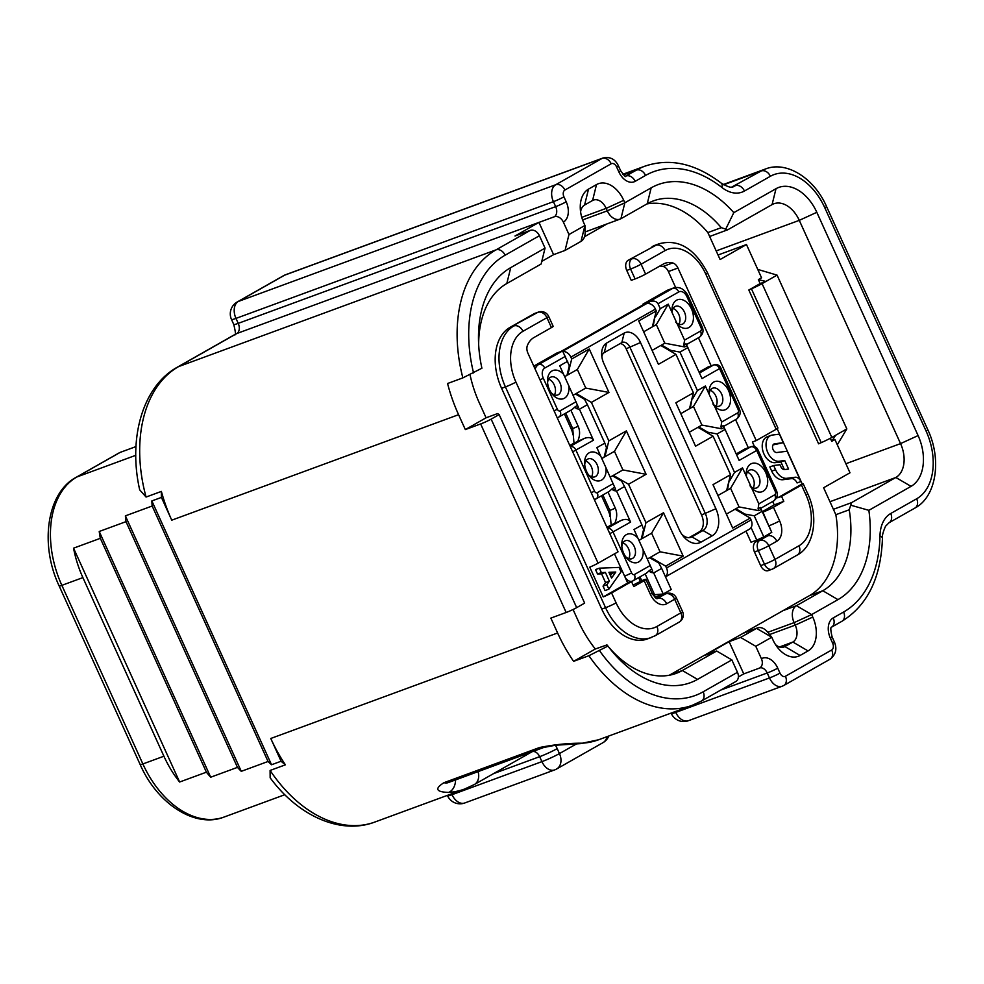 <?xml version="1.0" encoding="UTF-8"?>
<svg xmlns="http://www.w3.org/2000/svg" width="984" height="984" viewBox="0 0 984 984"><rect width="100%" height="100%" fill="white"/><g stroke="black" fill="none" stroke-linecap="round" stroke-linejoin="round"><path stroke-width="1.48" d="M552.036 370.943A15.031 10.024 69.8 0 0 547.485 381.362A15.031 10.024 69.8 0 0 552.135 393.994A15.031 10.024 69.8 0 0 564.41 398.237A15.031 10.024 69.8 0 0 568.777 385.74L563.623 374.375A15.031 10.024 69.8 0 0 552.036 370.943M547.584 382.813A9.569 6.371 -110.2 0 1 550.462 377.315A9.569 6.371 -110.2 0 1 551.089 377.02A9.569 6.371 -110.2 0 1 560.191 383.305A9.569 6.371 -110.2 0 1 558.334 394.67A9.569 6.371 -110.2 0 1 557.694 394.978A9.569 6.371 -110.2 0 1 551.274 392.825M589.17 452.8A15.031 10.024 69.8 0 0 584.619 463.218A15.031 10.024 69.8 0 0 589.268 475.862A15.031 10.024 69.8 0 0 601.544 480.094A15.031 10.024 69.8 0 0 605.91 467.597L600.757 456.232A15.031 10.024 69.8 0 0 589.17 452.8M584.717 464.669A9.569 6.371 -110.2 0 1 587.596 459.171A9.569 6.371 -110.2 0 1 588.223 458.876A9.569 6.371 -110.2 0 1 597.325 465.161A9.569 6.371 -110.2 0 1 595.468 476.539A9.569 6.371 -110.2 0 1 594.828 476.834A9.569 6.371 -110.2 0 1 588.407 474.694M626.304 534.669A15.031 10.024 69.8 0 0 621.753 545.087A15.031 10.024 69.8 0 0 626.402 557.719A15.031 10.024 69.8 0 0 638.678 561.95A15.031 10.024 69.8 0 0 643.044 549.466L637.89 538.088A15.031 10.024 69.8 0 0 626.304 534.669M621.851 546.538A9.569 6.371 -110.2 0 1 624.729 541.04A9.569 6.371 -110.2 0 1 625.369 540.733A9.569 6.371 -110.2 0 1 634.459 547.03A9.569 6.371 -110.2 0 1 632.601 558.395A9.569 6.371 -110.2 0 1 631.962 558.691A9.569 6.371 -110.2 0 1 625.541 556.55M758.074 508.765L760.324 507.486L761.198 509.392L758.935 510.671L758.074 508.765L758.836 503.845L746.413 476.453A15.031 10.024 -110.2 0 1 746.241 474.374A15.031 10.024 -110.2 0 1 750.78 463.968A15.031 10.024 -110.2 0 1 765.749 472.615A15.031 10.024 -110.2 0 1 763.154 491.25A15.031 10.024 -110.2 0 1 751.567 487.818L750.817 486.932M749.968 485.788A9.569 6.371 69.8 0 0 756.45 487.99A9.569 6.371 69.8 0 0 757.077 487.695A9.569 6.371 69.8 0 0 758.935 476.317A9.569 6.371 69.8 0 0 749.845 470.032A9.569 6.371 69.8 0 0 749.205 470.327A9.569 6.371 69.8 0 0 746.339 475.838M683.806 345.04L686.057 343.76L686.93 345.667L684.667 346.946L683.806 345.04L684.569 340.12L672.146 312.728A15.031 10.024 -110.2 0 1 671.974 310.661A15.031 10.024 -110.2 0 1 676.512 300.243A15.031 10.024 -110.2 0 1 691.481 308.902A15.031 10.024 -110.2 0 1 688.886 327.524A15.031 10.024 -110.2 0 1 677.299 324.105L676.549 323.207M675.701 322.063A9.569 6.371 69.8 0 0 682.183 324.265A9.569 6.371 69.8 0 0 682.81 323.97A9.569 6.371 69.8 0 0 684.667 312.605A9.569 6.371 69.8 0 0 675.577 306.307A9.569 6.371 69.8 0 0 674.938 306.602A9.569 6.371 69.8 0 0 672.072 312.113M720.94 426.908L723.191 425.629L724.064 427.523L721.801 428.815L720.94 426.908L721.702 421.988L709.279 394.596A15.031 10.024 -110.2 0 1 709.107 392.518A15.031 10.024 -110.2 0 1 713.646 382.099A15.031 10.024 -110.2 0 1 728.615 390.759A15.031 10.024 -110.2 0 1 726.02 409.393A15.031 10.024 -110.2 0 1 714.433 405.962L713.683 405.076M712.834 403.932A9.569 6.371 69.8 0 0 719.316 406.134A9.569 6.371 69.8 0 0 719.944 405.838A9.569 6.371 69.8 0 0 721.801 394.461A9.569 6.371 69.8 0 0 712.711 388.176A9.569 6.371 69.8 0 0 712.072 388.471A9.569 6.371 69.8 0 0 709.206 393.969M770.152 435.801A13.616 9.077 69.8 0 0 767.151 451.016A13.616 9.077 69.8 0 0 779.119 461.25L784.715 460.537L788.578 469.061L784.617 469.565A4.539 3.026 -110.2 0 1 780.853 466.711L779.943 464.719L773.645 465.53L775.552 469.712A13.616 9.077 69.8 0 0 786.856 478.31L795.244 477.24A6.802 4.539 -110.2 0 1 800.902 481.533L787.139 451.213L776.88 452.517A4.539 3.026 -110.2 0 1 772.895 449.11A4.539 3.026 -110.2 0 1 773.891 444.03A4.539 3.026 -110.2 0 1 774.199 443.895A4.539 3.026 -110.2 0 1 774.642 443.784L783.276 442.689L779.414 434.153L772.403 435.051A13.616 9.077 69.8 0 0 771.062 435.371A13.616 9.077 69.8 0 0 770.152 435.801M771.062 435.371L767.237 436.785A13.616 9.077 69.8 0 0 766.339 437.203A13.616 9.077 69.8 0 0 763.326 452.419A13.616 9.077 69.8 0 0 775.294 462.664L780.89 461.951L784.359 469.589M669.255 675.258L809.401 595.664A92.926 61.943 69.8 0 0 835.846 514.706L823.62 487.757L849.991 472.775L834.912 439.528L831.726 441.349L835.662 435.26L831.837 437.437A13.665 1.119 155.6 0 1 821.222 442.652L751.456 288.853A13.665 1.119 -24.4 0 0 762.071 283.638L765.896 281.461L760.152 283.577L758.356 279.604L761.554 277.796L746.475 244.549L720.091 259.53L707.865 232.581A92.926 61.943 69.8 0 0 646.943 203.922M831.726 441.349L830.324 438.261M835.662 435.26L846.83 428.913L777.065 275.114L765.896 281.461L758.356 279.604M614.483 553.857L627.718 583.02L631.531 581.606L633.782 586.575L644.163 580.683A8.204 0.676 -24.4 0 0 645.885 579.404A8.204 0.676 -24.4 0 0 643.216 580.068L633.093 585.049M598.087 563.168L618.038 551.839L527.941 353.231A8.204 5.461 -110.2 0 1 527.412 345.433A27.331 18.216 -110.2 0 1 533.881 337.573L551.434 327.598A8.204 0.676 -24.4 0 0 553.168 326.331L548.666 316.405A8.204 0.676 155.6 0 1 546.944 317.684L522.996 331.276A40.996 27.331 69.8 0 0 515.936 382.087L598.087 563.168A8.204 0.676 155.6 0 1 589.748 567.141L603.254 596.907A8.204 0.676 -24.4 0 0 611.593 592.934L631.531 581.606M607.091 223.885L584.521 236.701M652.097 246.677A49.2 32.792 -110.2 0 1 655.369 245.151L659.194 243.749A49.2 32.792 -110.2 0 0 655.922 245.274L628.161 260.28L655.922 245.274A8.204 6.076 -119.6 0 1 665.036 250.6L641.101 264.204L645.602 274.118L663.154 264.155A27.331 18.216 -110.2 0 1 664.975 263.306A27.331 18.216 -110.2 0 1 672.638 262.937A8.204 5.461 -110.2 0 1 677.951 268.029L756.229 440.586L752.403 441.988L754.519 446.662M768.27 570.609A8.204 5.461 -110.2 0 1 760.657 565.628L764.482 564.226A8.204 5.461 69.8 0 0 772.096 569.207A8.204 5.461 69.8 0 0 772.637 568.949A8.204 6.076 60.4 0 0 773.313 568.641A8.204 6.076 60.4 0 0 774.998 559.392L798.946 545.8A8.204 6.076 60.4 0 1 797.249 555.038L773.313 568.641A8.204 8.204 0 0 1 772.096 569.207L768.27 570.609M754.47 551.987A8.204 5.461 -110.2 0 1 755.872 541.827L759.697 540.425A8.204 5.461 69.8 0 0 758.295 550.585L754.47 551.987L760.657 565.628M755.872 541.827L763.855 537.301A8.204 5.461 -110.2 0 0 765.134 536.145M762.366 511.618L774.236 504.878L772.698 501.483M745.528 515.333L744.962 514.078L735.847 508.74L736.426 509.995M745.995 531.114L751.038 542.233L756.782 540.118L751.075 527.547M735.847 508.74L739.046 506.932L730.608 488.322L727.41 490.143L729.329 479.614M708.394 433.464L707.828 432.21L698.714 426.884L699.292 428.138M726.967 489.159L727.41 490.143M698.714 426.884L701.912 425.076L693.474 406.466L690.276 408.274L692.195 397.745M671.26 351.608L670.694 350.353L661.58 345.027L662.158 346.27M689.833 407.302L690.276 408.274M661.58 345.027L664.778 343.207L656.34 324.609L653.142 326.417L655.061 315.889M666.955 290.489L672.699 288.386A5.461 4.047 60.4 0 1 678.763 291.94L658.025 303.724C656.217 300.932 653.13 300.354 648.751 301.977L672.699 288.386A13.665 9.114 -110.2 0 1 673.597 287.968L667.865 290.071A13.665 9.114 69.8 0 0 666.955 290.489L643.019 304.093L643.364 304.843M652.699 325.433L653.142 326.417M675.627 287.476L668.394 271.547A8.204 5.461 69.8 0 0 663.081 266.455A27.331 18.216 69.8 0 0 659.784 266.061M635.074 278.952L630.572 269.026L626.746 270.44L631.248 280.354L635.074 278.952A8.204 0.676 -24.4 0 0 645.602 274.118M626.746 270.44A8.204 5.461 -110.2 0 1 628.161 260.28M760.152 283.577L748.824 290.009L818.59 443.809L821.222 442.652M638.899 540.413L641.236 539.084L643.597 529.54L641.974 524.976L634.004 529.515L637.89 538.088M661.666 568.395L671.236 589.477L663.253 594.016L653.696 572.922L661.666 568.395L658.788 563.02L649.674 557.694L647.374 558.998M640.252 581.163L638.653 577.633M656.402 598.321L661.715 595.308A8.204 5.461 -110.2 0 1 662.269 595.049L666.094 593.647A8.204 5.461 69.8 0 0 665.541 593.906L661.715 595.308M601.741 609.096L605.566 607.694A8.204 0.676 -24.4 0 0 616.095 602.86A40.996 27.331 69.8 0 0 656.906 626.476L680.842 612.872A8.204 6.076 -119.6 0 1 679.157 622.122L655.221 635.713L647.447 638.948A49.2 32.792 -110.2 0 1 601.741 609.096L501.594 388.323A49.2 32.792 -110.2 0 1 510.069 327.352L534.005 313.761A8.204 5.461 -110.2 0 1 534.546 313.502L538.371 312.1A8.204 5.461 69.8 0 0 537.83 312.346L534.005 313.761M533.795 366.134L556.833 353.035L562.577 350.931L569.33 365.814L566.968 375.371L564.631 376.688M572.663 451.828L593.487 440.205L579.428 409.209L587.399 404.67L584.521 399.307L575.406 393.969L573.106 395.273M601.765 458.556L604.102 457.228L606.464 447.671L604.84 443.12L596.87 447.659L600.757 456.232M609.797 533.685L630.621 522.073L616.562 491.065L624.533 486.526L621.654 481.164L612.54 475.838L610.24 477.142M613.339 475.383L622.909 469.934L614.471 451.336L604.902 456.773L608.838 440.857L626.39 430.881L646.082 474.3L628.53 484.263L613.339 475.383L613.905 476.637M641.593 537.658L642.035 538.629L645.971 522.713L628.53 484.263M576.206 393.514L585.775 388.077L577.337 369.48L567.768 374.916L571.704 358.988L589.256 349.025L608.948 392.432L591.396 402.407L576.206 393.514L576.772 394.768M604.459 455.801L604.902 456.773M567.325 373.932L567.768 374.916M591.618 334.105L608.998 324.228A13.665 10.123 60.4 0 1 609.637 323.957L560.732 351.608M609.637 323.957L642.503 305.163L646.328 303.761A8.204 6.076 60.4 0 1 655.442 309.087L656.279 310.956L652.343 326.873L643.659 331.805M652.097 350.402L660.793 345.47L675.971 354.363L693.413 392.813L689.476 408.729L680.793 413.661M689.243 432.271L697.927 427.339L713.105 436.219L730.546 474.669L726.61 490.598L717.926 495.53M726.376 514.128L735.06 509.195L750.239 518.088L751.087 519.946A8.204 6.076 60.4 0 1 749.402 529.183L665.504 576.833M645.971 522.713L663.524 512.75L683.216 556.157L665.664 566.132L650.473 557.239L651.039 558.494M650.473 557.239L660.043 551.803L651.605 533.193L642.035 538.629M708.505 366.884A5.461 3.641 69.8 0 0 708.111 366.983A5.461 3.641 69.8 0 0 707.754 367.155L699.071 372.087M711.174 365.863L698.431 337.77M745.638 448.741A5.461 3.641 69.8 0 0 745.245 448.852A5.461 3.641 69.8 0 0 744.888 449.012L736.204 453.944M748.307 447.72L735.565 419.627M602.86 495.001L609.846 510.413L611.138 524.989L606.931 527.375M610.031 516.637A13.665 9.114 69.8 0 0 608.395 510.942L601.519 495.764M608.875 589.158L605.049 590.572L603.032 586.132L605.541 582.577L601.581 573.844L597.534 574.004L595.529 569.576L599.354 568.174L619.071 567.411L621.076 571.815L608.875 589.158L606.857 584.73L609.367 581.175L605.406 572.43L601.359 572.59L599.354 568.174M603.254 596.907L627.718 583.02M611.556 578.063L615.787 572.036L608.936 572.294L611.556 578.063M601.359 572.59L597.534 574.004M605.406 572.43L601.581 573.844M609.367 581.175L605.541 582.577M606.857 584.73L603.032 586.132M610.449 575.615L611.962 573.438L609.502 573.537M615.787 572.036L611.962 573.438M565.726 413.145L572.713 428.544L574.004 443.12L569.798 445.506M572.897 434.78A13.665 9.114 69.8 0 0 571.261 429.086L564.385 413.907M773.03 444.903L783.276 442.689M784.715 460.537L780.89 461.951M773.645 465.53L769.82 466.933L771.727 471.127A13.616 9.077 69.8 0 0 783.03 479.712L791.419 478.642A6.802 4.539 -110.2 0 1 797.077 482.935L800.902 481.533M776.179 429.258L705.848 274.216A8.204 0.676 -24.4 0 0 707.582 272.937L777.913 427.978A8.204 0.676 155.6 0 1 776.179 429.258L756.229 440.586M777.053 496.305L777.729 497.806L781.554 496.403L801.505 485.075A8.204 0.676 -24.4 0 0 803.227 483.796A8.204 0.676 -24.4 0 0 802.194 483.919L777.139 428.68M777.729 497.806L802.194 483.919M781.554 496.403L783.805 501.36L773.424 507.252L779.623 520.893A8.204 0.676 155.6 0 1 769.094 525.727A8.204 5.461 -110.2 0 1 769.931 528.31M762.625 512.184L762.908 512.086A8.204 0.676 -24.4 0 0 773.424 507.252M774.236 504.878L783.805 501.36M679.194 529.589L603.795 363.379A16.396 10.935 -110.2 0 1 601.667 354.424A16.396 10.935 -110.2 0 1 606.624 343.059L624.176 333.084A16.396 10.935 -110.2 0 1 640.498 342.53L715.897 508.74A21.869 14.575 -110.2 0 1 712.133 535.837L700.965 542.172A21.869 14.575 -110.2 0 1 683.105 536.022A21.869 14.575 -110.2 0 1 679.194 529.589M681.801 534.25A13.665 9.114 69.8 0 0 690.94 537.264A13.665 9.114 69.8 0 0 691.85 536.846L703.019 530.499A13.665 9.114 69.8 0 0 705.368 513.562L629.981 347.364A8.204 5.461 69.8 0 0 622.355 342.383A8.204 5.461 69.8 0 0 621.814 342.641L604.262 352.604A8.204 5.461 69.8 0 0 601.864 356.725M571.704 358.988L570.855 357.131A8.204 6.076 -119.6 0 0 563.033 351.522M665.467 576.772A8.204 6.076 -119.6 0 0 666.5 567.989L665.664 566.132M620.166 343.576A8.204 5.461 -110.2 0 1 626.156 348.767L701.543 514.976A13.665 9.114 -110.2 0 1 699.194 531.901L689.095 537.633M750.239 518.088L732.686 528.051L712.994 484.645L730.546 474.669M713.105 436.219L695.553 446.195L675.86 402.788L693.413 392.813M675.971 354.363L658.419 364.338L638.727 320.919L656.279 310.956M608.838 440.857L591.396 402.407M651.605 533.193L663.524 512.75M660.043 551.803L683.216 556.157M646.082 474.3L622.909 469.934M626.39 430.881L614.471 451.336M608.948 392.432L585.775 388.077M589.256 349.025L577.337 369.48M716.044 406.084A9.569 6.371 69.8 0 0 716.254 397.056A9.569 6.371 69.8 0 0 710.239 390.328M724.064 427.523L723.191 425.629M670.694 350.353L679.969 352.1L697.41 390.55L692.638 398.729M658.025 303.724L660.276 308.681L655.504 316.86M649.514 303.662L648.751 301.977L643.019 304.093M678.911 324.228A9.569 6.371 69.8 0 0 679.12 315.2A9.569 6.371 69.8 0 0 673.105 308.472M699.489 372.998L713.486 365.052A5.461 4.047 60.4 0 1 719.562 368.606L702.01 378.569L686.057 343.76M707.828 432.21L717.102 433.956L734.544 472.406L729.771 480.586M753.178 487.941A9.569 6.371 69.8 0 0 753.387 478.925A9.569 6.371 69.8 0 0 747.385 472.185M761.198 509.392L760.324 507.486M736.622 454.866L750.62 446.908A5.461 4.047 60.4 0 1 756.696 450.463L739.144 460.438L725.073 429.43L717.102 433.956M724.089 427.573L725.073 429.43M744.962 514.078L754.236 515.813L763.793 536.907L756.782 540.118M761.222 509.441L771.776 532.369L763.793 536.907M762.206 511.286L754.236 515.813M687.939 347.561L679.969 352.1M697.41 390.55L705.38 386.011L709.279 394.596M660.276 308.681L668.247 304.154L672.146 312.728M758.935 510.671L739.046 506.932M730.608 488.322L742.514 467.88L746.413 476.453M734.544 472.406L742.514 467.88M721.801 428.815L701.912 425.076M693.474 406.466L705.38 386.011M684.667 346.946L664.778 343.207M656.34 324.609L668.247 304.154M643.044 549.466L652.724 571.126L651.814 569.121L649.551 570.413L650.412 572.307L652.675 571.028M628.69 558.654A9.569 6.371 69.8 0 0 628.911 549.625A9.569 6.371 69.8 0 0 622.897 542.897M630.621 522.073C628.813 519.281 625.726 518.703 621.359 520.327L607.349 528.285M649.551 570.413L646.39 573.229L633.229 580.708A5.461 4.047 -119.6 0 0 634.36 574.545A2.731 1.82 -110.2 0 1 631.63 572.971L613.069 532.049A5.461 4.047 60.4 0 0 607.386 528.371M624.533 486.526L641.974 524.976M605.91 467.597L615.59 489.269L614.68 487.264L612.417 488.544L613.278 490.45L615.541 489.171M591.556 476.785A9.569 6.371 69.8 0 0 591.778 467.769A9.569 6.371 69.8 0 0 585.763 461.029M593.487 440.205C591.679 437.425 588.592 436.847 584.225 438.47L570.216 446.428M612.417 488.544L609.256 491.373L596.095 498.851A5.461 4.047 -119.6 0 0 597.226 492.689A2.731 1.82 -110.2 0 1 594.496 491.114L575.935 450.18A5.461 4.047 60.4 0 0 570.253 446.515M611.138 524.989L621.359 520.327M613.278 490.45L616.562 491.065M587.399 404.67L604.84 443.12M568.777 385.74L578.457 407.401L577.534 405.408L575.283 406.687L576.144 408.581L578.408 407.302M554.423 394.928A9.569 6.371 69.8 0 0 554.644 385.9A9.569 6.371 69.8 0 0 548.629 379.172M567.707 361.263L559.736 365.79L563.623 374.375M575.283 406.687L572.122 409.516L558.961 416.982A5.461 4.047 -119.6 0 0 560.093 410.82A2.731 1.82 -110.2 0 1 557.362 409.246L543.303 378.237L540.032 379.886M576.144 408.581L579.428 409.209M574.004 443.12L584.225 438.47M653.032 594.828L663.253 594.016M650.412 572.307L653.696 572.922M775.527 644.631A13.665 9.114 69.8 0 0 783.99 647.005A13.665 9.114 69.8 0 0 784.888 646.574L792.87 642.048A13.665 9.114 69.8 0 0 795.232 625.111L794.1 622.626A13.665 9.114 -110.2 0 1 796.45 605.689L822.784 590.744A92.926 61.943 69.8 0 0 849.229 509.786L851.566 502.639L895.846 477.486A27.331 18.216 69.8 0 0 900.557 443.612L799.279 220.355A27.331 18.216 69.8 0 0 773.891 203.762A27.331 18.216 69.8 0 0 772.071 204.611L727.779 229.764L709.636 236.492M751.456 288.853L748.824 290.009M135.976 446.576L120.183 452.382L76.924 476.957L135.78 455.309M738.369 676.943L743.756 673.892L759.045 668.259A8.204 6.076 -119.6 0 0 759.722 667.951A8.204 6.076 -119.6 0 0 761.407 658.714L755.786 646.304L740.595 637.423L756.561 628.358A13.665 9.114 -110.2 0 1 757.471 627.94A13.665 9.114 -110.2 0 1 767.717 632.208L771.739 637.238L755.786 646.304M608.444 646.734A92.926 61.943 69.8 0 0 676.156 673.376A92.926 61.943 69.8 0 0 682.342 670.51L716.659 651.014L731.85 659.907L737.471 672.306A8.204 6.076 60.4 0 1 735.786 681.543L701.469 701.038A8.204 6.076 -119.6 0 0 703.166 691.801L737.471 672.306M743.756 673.892L729.119 641.642L705.184 655.233L716.659 651.014M729.119 641.642L740.595 637.423M510.745 267.611L545.05 248.116L541.114 264.032L506.809 283.527L510.745 267.611A106.592 71.045 -110.2 0 0 478.531 341.473A106.592 71.045 -110.2 0 0 481.902 368.225L462.861 377.881L447.56 383.514A128.461 85.62 69.8 0 0 458.581 414.694L465.334 429.577L480.635 423.944A8.204 0.676 -24.4 0 0 491.151 419.123L499.134 414.584L497.56 413.575L486.084 417.794L479.331 402.911A92.926 61.943 69.8 0 1 470.044 374.781M541.778 261.363L553.586 254.659L538.949 222.409L236.824 333.527L178.571 366.614A13.665 10.123 -119.6 0 0 177.44 367.13C142.692 386.232 127.969 438.126 139.691 489.847L146.075 497.043L161.376 491.41A128.461 85.62 69.8 0 0 171.745 520.179L161.425 497.412L151.856 500.93A87.453 58.29 69.8 0 0 152.163 506.01L125.386 515.862A87.453 58.29 69.8 0 0 126.001 521.643L99.224 531.483A87.453 58.29 69.8 0 0 100.331 538.322L73.554 548.174A87.453 58.29 69.8 0 0 82.89 577.608L61.857 585.345L142.877 763.953L163.91 756.216L82.89 577.608M163.91 756.216A87.453 58.29 69.8 0 0 179.629 782.022L206.406 772.182A87.453 58.29 69.8 0 0 210.699 777.212L237.464 767.36A87.453 58.29 69.8 0 0 241.277 771.333L268.042 761.481A87.453 58.29 69.8 0 0 271.535 764.752L151.856 500.93M271.535 764.752L281.092 761.235L270.772 738.48A128.461 85.62 69.8 0 0 285.397 764.826L270.096 770.447L270.157 777.791C298.152 815.994 340.648 835.084 374.818 822.058L464.694 789.008A128.461 85.62 -110.2 0 1 448.519 792.428C435.949 791.972 434.436 788.725 443.956 782.686A13.665 9.114 69.8 0 0 448.187 782.612A13.665 9.114 69.8 0 0 448.2 782.612L543.808 747.446L555.394 745.245L580.314 743.646L598.555 739.784L692.244 705.319A128.461 85.62 -110.2 0 1 588.899 655.713L607.928 646.058L606.821 644.766A92.926 61.943 69.8 0 0 607.214 645.258M499.134 414.584L584.656 603.118L576.673 607.645A8.204 0.676 155.6 0 1 566.157 612.478L550.856 618.1L557.608 632.983A128.461 85.62 69.8 0 0 573.598 661.346L588.899 655.713M443.956 782.686L539.564 747.52C554.644 744.519 568.912 743.08 582.38 743.203A13.665 10 86.1 0 1 580.314 743.646M568.986 234.524L584.951 225.459L585.148 231.904A13.665 9.114 -110.2 0 1 581.015 241.375L565.05 250.44L568.986 234.524L563.365 222.113A8.204 6.076 -119.6 0 0 554.25 216.787L538.949 222.409L515.013 236.012L530.314 230.379A8.204 6.076 60.4 0 1 539.429 235.717L545.05 248.116M731.85 659.907L697.533 679.39A106.592 71.045 -110.2 0 1 610.51 649.379A106.592 71.045 -110.2 0 1 607.928 646.058M581.015 241.375L584.951 225.459L583.819 222.974A27.331 18.216 -110.2 0 1 580.277 208.042A27.331 18.216 -110.2 0 1 588.53 189.1L596.513 184.574A27.331 18.216 -110.2 0 1 623.721 200.318L624.852 202.79L651.174 187.833A106.592 71.045 -110.2 0 1 733.818 212.655L776.007 188.694A40.996 27.331 -110.2 0 1 816.818 212.31L918.097 435.568A40.996 27.331 -110.2 0 1 911.036 486.367L868.86 510.327A106.592 71.045 -110.2 0 1 837.974 599.625L811.64 614.582L812.772 617.066A27.331 18.216 -110.2 0 1 808.061 650.928L800.078 655.467A27.331 18.216 -110.2 0 1 777.766 647.767A27.331 18.216 -110.2 0 1 772.87 639.723L771.739 637.238L756.561 628.358L743.166 633.278M553.586 254.659L565.05 250.44M727.779 229.764L721.247 227.661A92.926 61.943 69.8 0 0 653.425 200.884A92.926 61.943 69.8 0 0 647.238 203.762L620.916 218.719A13.665 9.114 -110.2 0 1 620.006 219.137A13.665 9.114 -110.2 0 1 607.3 210.847L606.181 208.362A13.665 9.114 69.8 0 0 593.487 200.072A13.665 9.114 69.8 0 0 592.577 200.49L584.594 205.029A13.665 9.114 69.8 0 0 580.597 211.892M573.598 661.346L595.345 648.985A92.926 61.943 69.8 0 1 578.358 621.199L573.057 609.514M506.809 283.527A92.926 61.943 69.8 0 0 478.667 344.818M595.345 648.985L606.943 644.926M846.83 428.913L837.298 444.78M757.741 269.407L777.065 275.114M746.475 244.549L718.037 255.004M850.459 505.124L868.86 510.327M733.818 212.655L725.479 229.629M465.334 429.577L486.084 417.794M161.376 491.41A87.453 58.29 69.8 0 0 161.425 497.412M281.092 761.235A87.453 58.29 69.8 0 0 285.397 764.826M268.042 761.481L152.163 506.01M241.277 771.333L125.386 515.862M237.464 767.36L126.001 521.643M210.699 777.212L99.224 531.483M206.406 772.182L100.331 538.322M179.629 782.022L73.554 548.174M448.519 792.428A13.665 10 -93.9 0 0 455.543 779.906M76.248 477.265A8.204 6.076 60.4 0 1 76.924 476.957A87.453 58.29 69.8 0 0 61.857 585.345A8.204 0.676 -24.4 0 1 59.175 586.009C39.36 544.177 47.047 492.541 76.248 477.265L119.507 452.689A8.204 6.076 60.4 0 1 120.183 452.382M539.564 747.52A13.665 9.114 69.8 0 0 543.808 747.446M779.119 461.25L775.294 462.664M774.642 443.784L773.781 444.104M677.951 268.029L668.394 271.547M510.069 327.352L537.83 312.346A8.204 6.076 -119.6 0 1 546.944 317.684L551.434 327.598M651.273 637.546A49.2 32.792 -110.2 0 1 605.566 607.694L505.419 386.909A8.204 0.676 -24.4 0 0 515.936 382.087M611.593 592.934L616.095 602.86M679.157 622.122A8.204 8.204 0 0 0 682.576 611.605A8.204 0.676 -24.4 0 1 680.842 612.872L674.655 599.231L666.672 603.77A16.396 10.935 69.8 0 1 650.35 594.324L644.163 580.683M522.996 331.276A8.204 6.076 60.4 0 0 513.882 325.95A49.2 32.792 -110.2 0 0 505.419 386.909L501.594 388.323M657.091 598.616L665.541 593.906A8.204 6.076 -119.6 0 1 674.655 599.231A8.204 0.676 -24.4 0 0 676.389 597.952A8.204 8.204 0 0 0 666.094 593.647M666.672 603.77A8.204 6.076 -119.6 0 0 657.57 598.432A8.204 5.461 -110.2 0 1 657.164 598.629M650.35 594.324A8.204 0.676 -24.4 0 0 652.084 593.044L645.885 579.404M655.221 635.713A8.204 6.076 -119.6 0 0 656.906 626.476M775.552 469.712L771.727 471.127M786.856 478.31L783.03 479.712M795.244 477.24L791.419 478.642M641.101 264.204A8.204 0.676 155.6 0 1 630.572 269.026A8.204 5.461 69.8 0 1 631.986 258.866A8.204 6.076 60.4 0 1 641.101 264.204M798.946 545.8A40.996 27.331 69.8 0 0 806.007 494.989L801.505 485.075M806.007 494.989A8.204 0.676 -24.4 0 0 807.729 493.71L803.227 483.796M705.848 274.216A40.996 27.331 69.8 0 0 665.036 250.6M764.482 564.226A8.204 0.676 -24.4 0 0 774.998 559.392L768.811 545.751A8.204 0.676 -24.4 0 1 758.295 550.585L764.482 564.226M769.586 533.611A8.204 5.461 -110.2 0 1 767.68 535.886L759.697 540.425A8.204 6.076 60.4 0 1 768.811 545.751L776.794 541.225A8.204 6.076 -119.6 0 0 767.68 535.886L763.855 537.301M776.794 541.225A16.396 10.935 69.8 0 0 779.623 520.893M768.811 525.837L762.908 512.086M663.081 266.455L672.638 262.937M715.897 508.74L701.543 514.976M640.498 342.53L626.156 348.767M655.442 309.087L570.855 357.131M562.811 351.19L646.328 303.761M624.176 333.084L621.814 342.641M604.262 352.604L606.624 343.059M689.969 537.535L691.85 536.846L700.965 542.172M712.133 535.837L703.019 530.499L699.194 531.901M666.5 567.989L751.087 519.946M736.081 419.282A5.461 4.047 -119.6 0 0 736.536 419.073A5.461 4.047 -119.6 0 0 737.656 412.923A2.731 1.82 69.8 0 0 738.135 409.529L719.562 368.606L720.719 367.745A5.461 5.461 0 0 0 713.855 364.879L708.111 366.983M721.702 421.988L737.656 412.923M698.947 337.426A5.461 4.047 -119.6 0 0 699.403 337.217A5.461 4.047 -119.6 0 0 700.522 331.054A2.731 1.82 69.8 0 0 701.002 327.672L686.93 296.664A8.204 5.461 69.8 0 0 678.763 291.94M684.569 340.12L700.522 331.054M773.227 501.151A5.461 4.047 -119.6 0 0 773.67 500.942A5.461 4.047 -119.6 0 0 774.789 494.78A2.731 1.82 69.8 0 0 775.269 491.397L756.696 450.463L757.852 449.614A5.461 5.461 0 0 0 750.989 446.736L745.245 448.852M758.836 503.845L774.789 494.78M723.572 426.441L736.536 419.073C740.128 416.257 741.038 412.8 739.279 408.68L738.135 409.529M713.855 364.879A5.461 3.641 -110.2 0 0 713.486 365.052L707.754 367.155M686.438 344.584L699.403 337.217C702.994 334.4 703.904 330.932 702.145 326.823L701.002 327.672M760.706 508.298L773.67 500.942C777.262 498.125 778.172 494.657 776.425 490.536L775.269 491.397M702.145 326.823L688.087 295.815L686.93 296.664M750.989 446.736A5.461 3.641 -110.2 0 0 750.62 446.908L744.888 449.012M565.456 356.294L544.718 368.077A5.461 4.047 -119.6 0 0 538.642 364.523L562.577 350.931M632.786 580.917A5.461 4.047 -119.6 0 0 633.229 580.708L632.232 581.175A8.204 5.461 69.8 0 0 632.786 580.917M650.313 565.48L634.36 574.545M627.644 582.86L632.232 581.175A8.204 5.461 69.8 0 1 624.619 576.193L631.63 572.971M595.652 499.06A5.461 4.047 -119.6 0 0 596.095 498.851L595.099 499.306A8.204 5.461 69.8 0 0 595.652 499.06M613.18 483.624L597.226 492.689M614.779 523.353C617.153 517.855 617.337 512.775 615.308 508.125L608.026 492.074M608.395 510.942L609.846 510.413A8.204 0.676 -24.4 0 0 615.308 508.125M591.236 492.75L594.496 491.114M544.718 368.077A8.204 5.461 69.8 0 0 543.303 378.237M576.046 401.755L560.093 410.82M558.518 417.191A5.461 4.047 -119.6 0 0 558.961 416.982L557.965 417.45A8.204 5.461 69.8 0 0 558.518 417.191M577.645 441.484C580.019 435.998 580.203 430.918 578.174 426.257L570.892 410.205M571.261 429.086L572.713 428.544A8.204 0.676 -24.4 0 0 578.174 426.257M639.994 576.87L641.691 580.621M654.827 595.246L645.16 573.93M554.103 410.894L557.362 409.246M535.148 369.135A13.665 9.114 -110.2 0 1 538.642 364.523L533.857 366.282M557.165 417.647A8.204 5.461 69.8 0 0 557.965 417.45L557.202 417.733M594.299 499.503A8.204 5.461 69.8 0 0 595.099 499.306L594.336 499.589M833.399 509.318L851.566 502.639M911.036 486.367L895.846 477.486L829.955 501.717M837.974 599.625L822.784 590.744L809.401 595.664M783.067 610.621L796.45 605.689L811.64 614.582L794.1 622.626L767.791 632.306M669.587 675.196L682.342 670.51L697.533 679.39M769.586 634.545L795.232 625.111L812.772 617.066M783.018 647.263L784.888 646.574L800.078 655.467M808.061 650.928L792.87 642.048L779.451 646.98M675.368 711.53L675.762 712.404L769.463 677.951L767.212 672.982L720.817 690.042M671.113 713.092L671.297 713.523A13.665 1.119 155.6 0 0 675.762 712.404A13.665 9.114 69.8 0 0 688.456 720.694L782.157 686.242A13.665 9.114 -110.2 0 1 769.463 677.951A8.204 0.676 -24.4 0 0 779.992 673.117A5.461 3.641 69.8 0 0 785.429 676.266L831.714 649.981A5.461 3.641 69.8 0 0 832.649 643.204L830.398 638.247A16.396 10.935 -110.2 0 1 833.227 617.915L843.596 612.023A120.257 80.159 69.8 0 0 879.979 535.972A35.535 23.677 -110.2 0 1 890.729 513.5L916.67 498.777A54.661 36.433 69.8 0 0 926.079 431.029L824.801 207.772A54.661 36.433 69.8 0 0 770.386 176.284L744.445 191.019A35.535 23.677 -110.2 0 1 721.887 187.464A120.257 80.159 69.8 0 0 645.553 175.435L635.184 181.327A16.396 10.935 -110.2 0 1 618.85 171.88L616.599 166.923A5.461 3.641 69.8 0 0 611.162 163.775L564.877 190.06A5.461 3.641 69.8 0 0 563.943 196.837L566.194 201.794A16.396 10.935 -110.2 0 1 563.365 222.113M824.801 207.772A8.204 0.676 155.6 0 0 826.535 206.492L927.814 429.75C942.143 459.958 936.128 497.068 914.972 508.015L889.044 522.738L885.551 526.219C883.042 531.938 882.008 535.948 882.439 538.248C881.037 577.731 867.531 605.406 841.91 621.273L831.603 627.128C830.41 627.128 830.582 630.424 832.132 636.968L834.383 641.925C837.286 648.997 835.834 654.766 830.029 659.219L783.744 685.504A8.204 6.076 -119.6 0 1 783.067 685.823A13.665 9.114 -110.2 0 1 782.157 686.242L783.744 685.504A8.204 6.076 -119.6 0 0 785.429 676.266M761.407 658.714A16.396 10.935 -110.2 0 1 777.741 668.161A8.204 0.676 -24.4 0 1 767.212 672.982A8.204 5.461 69.8 0 0 759.66 667.988M458.581 414.694L171.745 520.179M270.772 738.48L557.608 632.983M566.157 612.478L480.635 423.944M462.861 377.881A128.461 85.62 -110.2 0 1 495.998 249.875L178.571 366.614A128.461 85.62 69.8 0 0 146.075 497.043M582.38 743.203A128.461 85.62 69.8 0 0 598.555 739.784M270.096 770.447A128.461 85.62 69.8 0 0 374.818 822.058M491.151 419.123L576.673 607.645M539.429 235.717L505.112 255.2A120.257 80.159 69.8 0 0 473.562 372.961M625.59 176.173L636.439 170.109L623.524 174.857M645.553 175.435A8.204 6.076 60.4 0 0 636.439 170.109A128.461 85.62 -110.2 0 1 644.987 166.136L622.921 174.242M599.6 650.793A120.257 80.159 69.8 0 0 703.166 691.801M505.112 255.2A8.204 6.076 60.4 0 0 495.998 249.875L530.314 230.379M777.741 668.161L779.992 673.117M849.229 509.786L835.846 514.706M707.865 232.581L721.247 227.661M582.589 219.936L607.3 210.847L624.852 202.79L620.916 218.719M623.721 200.318L606.181 208.362L581.753 217.341M611.162 163.775A8.204 6.076 60.4 0 0 602.048 158.436A13.665 9.114 -110.2 0 1 602.958 158.018L285.52 274.757A13.665 9.114 69.8 0 0 284.61 275.176A13.665 10.123 -119.6 0 0 283.49 275.704L237.206 301.99A13.665 10.123 -119.6 0 1 238.337 301.461L555.763 184.721L602.048 158.436L284.61 275.176L238.337 301.461A13.665 9.114 69.8 0 0 235.975 318.398A13.665 1.119 155.6 0 1 231.511 319.517L233.762 324.474A13.665 1.119 155.6 0 0 238.226 323.367L555.665 206.628L553.414 201.658L235.975 318.398L238.226 323.367A8.204 5.461 -110.2 0 1 236.824 333.527A13.665 10.123 -119.6 0 0 235.693 334.043L177.44 367.13M451.631 793.805L452.037 794.691L541.913 761.628L539.663 756.671L493.501 773.645M555.517 769.5A13.665 9.114 -110.2 0 1 554.607 769.931A13.665 9.114 -110.2 0 1 541.913 761.628A13.665 1.119 -24.4 0 0 559.453 753.584L576.526 743.892M447.376 795.38L447.572 795.798A13.665 1.119 155.6 0 0 452.037 794.691A13.665 9.114 69.8 0 0 464.731 802.981L554.607 769.931A13.665 13.665 0 0 0 556.636 768.984L602.921 742.699A13.665 13.665 0 0 0 608.813 736.007M563.943 196.837A8.204 0.676 -24.4 0 1 553.414 201.658A13.665 9.114 -110.2 0 1 555.763 184.721A8.204 6.076 60.4 0 1 564.877 190.06M555.419 745.245A21.869 14.575 -110.2 0 1 557.202 748.627A13.665 1.119 -24.4 0 1 539.663 756.671A8.204 5.461 69.8 0 0 532.75 751.518M554.25 216.787A8.204 5.461 69.8 0 0 555.665 206.628A8.204 0.676 -24.4 0 0 566.194 201.794M625.676 176.185A8.204 5.461 69.8 0 0 626.07 176.001A8.204 6.076 60.4 0 1 635.184 181.327M762.071 283.638L831.837 437.437M845.883 463.722L900.557 443.612L918.097 435.568M816.818 212.31L799.279 220.355L716.18 250.92M731.973 186.923L761.272 170.958L723.646 184.795M770.386 176.284A8.204 6.076 60.4 0 0 761.272 170.958A62.865 41.894 -110.2 0 1 765.454 169.014L723.228 184.537M721.887 187.464A8.204 4.157 128 0 0 721.198 183.11C728.012 187.108 732.121 188.239 733.51 186.53A27.331 18.216 69.8 0 0 735.331 185.693A8.204 6.076 60.4 0 1 744.445 191.019M588.53 189.1L584.594 205.029M596.513 184.574L592.577 200.49M651.174 187.833L647.238 203.762M776.007 188.694L772.071 204.611M602.958 158.018C609.871 156.444 615 158.99 618.333 165.644A8.204 0.676 155.6 0 1 616.599 166.923M618.333 165.644L620.584 170.601A8.204 0.676 155.6 0 1 618.85 171.88M927.814 429.75A8.204 0.676 155.6 0 1 926.079 431.029M914.972 508.015A8.204 6.076 -119.6 0 0 916.67 498.777M889.044 522.738A8.204 6.076 -119.6 0 0 890.729 513.5M882.439 538.248A8.204 3.087 -178.9 0 0 879.979 535.972M841.91 621.273A8.204 6.076 -119.6 0 0 843.596 612.023M831.541 627.165L831.615 627.103A8.204 6.076 -119.6 0 0 833.227 617.915M832.132 636.968A8.204 0.676 155.6 0 1 830.398 638.247M834.383 641.925A8.204 0.676 155.6 0 1 832.649 643.204M830.029 659.219A8.204 6.076 -119.6 0 0 831.714 649.981M224.131 817.028C195.607 828.479 157.489 804.322 140.195 764.617A8.204 0.676 -24.4 0 0 142.877 763.953A87.453 58.29 69.8 0 0 224.131 817.028L284.831 794.703M557.202 748.627L559.453 753.584A13.665 10.123 60.4 0 1 556.636 768.984M607.005 736.672A13.665 10.123 60.4 0 1 602.921 742.699M531.95 751.801L474.362 784.519A13.665 10.123 -119.6 0 0 478.089 771.616M548.666 316.405A8.204 8.204 0 0 0 538.371 312.1M657.017 598.69L657.25 598.641C656.832 597.472 657.57 601.556 652.084 593.044M676.389 597.952L682.576 611.605M707.582 272.937C694.655 248.485 678.529 238.755 659.194 243.749M797.249 555.038C813.916 546.489 819.02 517.461 807.729 493.71M688.087 295.815C684.409 288.964 679.575 286.344 673.597 287.968M776.425 490.536L757.852 449.614M739.279 408.68L720.719 367.745M654.864 597.153L662.084 594.496M757.471 627.94L743.609 633.032M620.006 219.137L585.148 231.953M285.52 274.757A13.665 13.665 0 0 0 283.49 275.704M237.206 301.99A13.665 13.665 0 0 0 231.511 319.517M233.762 324.474C235.582 331.989 235.939 335.421 234.844 334.757M447.572 795.798A13.665 13.665 0 0 0 464.731 802.981M692.244 705.319L701.469 701.038M620.584 170.601C624.127 175.607 625.849 177.477 625.75 176.197L625.516 176.247M721.198 183.11C695.307 163.43 669.907 157.772 644.987 166.136M826.535 206.492C814.002 177.661 786.118 160.638 765.454 169.014M474.362 784.519L464.694 789.008M447.314 782.858L448.187 782.612M671.297 713.523A13.665 13.665 0 0 0 688.456 720.694M59.175 586.009L140.195 764.617"/></g></svg>
